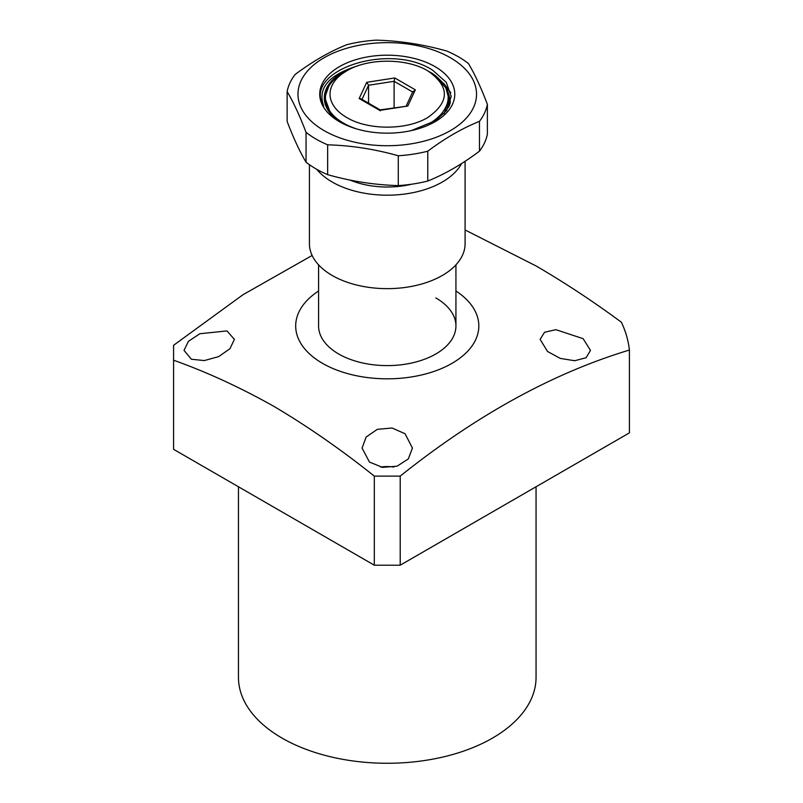 <?xml version="1.0" encoding="UTF-8"?>
<svg xmlns="http://www.w3.org/2000/svg" width="803" height="803" viewBox="0 0 803 803"><rect width="100%" height="100%" fill="white"/><g stroke="black" fill="none" stroke-linecap="round" stroke-linejoin="round"><path stroke-width="1.2" d="M238.461 486.769L238.461 677.351A148.796 85.911 0 0 0 282.044 738.098A148.796 85.911 0 0 0 444.2 756.727A148.796 85.911 0 0 0 536.053 677.351L536.053 486.769M547.505 351.473L540.138 339.368L544.514 332.271L555.867 329.682L583.119 338.665L590.496 350.389L586.11 357.736L574.677 360.738L560.293 358.409L547.505 351.473M369.45 462.026L362.073 448.064L366.168 437.013L377.33 429.324L392.065 428.019L405.063 433.72L412.441 448.064L408.336 458.894L397.144 466.172L382.439 467.366L369.45 462.026M455.933 290.987A91.572 52.868 180 0 1 449.941 364.492A91.572 52.868 180 0 1 322.505 363.337A91.572 52.868 180 0 1 318.58 290.987M400.205 565.202L374.308 565.202L173.589 449.319L173.589 360.226C206.732 372.01 240.187 387.407 273.943 406.398C307.7 426.383 341.155 449.62 374.308 476.119L400.205 476.119C476.44 415.191 552.845 373.164 629.411 350.038L629.411 432.867L400.205 565.202L400.205 476.119M465.088 229.959L536.183 266.014C564.72 282.646 593.136 301.376 621.402 322.234A242.657 140.093 180 0 1 629.411 350.038M380.692 467.055A25.184 14.534 180 0 1 393.821 467.055M191.385 359.232L184.017 350.389L188.404 341.335L199.837 333.747L226.998 330.916L234.376 339.368L229.989 348.663L218.647 356.632L204.273 360.577L191.385 359.232M435.818 297.913A68.677 39.648 180 0 1 455.933 325.958A68.677 39.648 180 0 1 413.535 362.585A68.677 39.648 180 0 1 338.695 353.993A68.677 39.648 180 0 1 318.58 325.958L318.58 264.86M374.308 565.202L374.308 476.119M312.126 255.454L242.978 294.731L173.589 345.28L173.589 360.226M427.728 70.815C449.901 86.393 449.901 101.971 427.728 117.539C406.649 130.347 367.854 130.347 346.786 117.539A57.234 33.043 180 0 1 346.786 70.815C367.854 58.007 406.649 58.007 427.728 70.815M411.026 130.678L430.679 122.658C433.75 121.062 437.284 118.192 441.279 114.036C446.006 108.154 448.295 102.583 448.124 97.314C448.777 94.182 446.96 89.334 442.664 82.769C437.655 77.239 433.409 73.675 429.906 72.079L428.772 71.437M325.496 100.897L325.727 105.615M448.405 107.632L449.068 99.472L445.846 87.828L436.4 77.249M444.079 113.875L449.068 99.472M449.028 106.357L449.018 103.707M346.786 70.815L337.34 76.877A61.811 35.683 0 0 0 325.446 97.916A61.811 35.683 0 0 0 357.044 129.052M325.446 97.916L325.446 99.512L330.675 113.504L341.717 122.969M380.18 109.881L360.979 98.789L359.172 98.528L380.411 110.794L379.729 110.392L407.814 106.046L415.342 89.836L394.785 77.961L366.7 82.307L359.172 98.528M362.002 99.391L368.567 85.259L366.7 82.307M368.567 103.175L368.567 85.259L394.102 81.304L394.785 77.961M412.792 92.094L415.342 89.836M380.13 109.881L407.814 106.046M412.672 92.024L394.102 81.304L394.102 107.722M309.426 164.695L309.426 243.71A77.831 44.938 0 0 0 357.395 285.206A77.831 44.938 0 0 0 442.182 275.549A77.831 44.938 0 0 0 465.088 243.71L465.088 161.293M461.615 163.531A77.831 44.938 180 0 1 442.182 182.09A77.831 44.938 180 0 1 316.794 169.343M411.708 184.198A63.678 36.767 180 0 1 350.018 180.073M324.121 130.628A89.284 51.543 180 0 1 324.121 57.736A89.284 51.543 180 0 1 450.383 57.736A89.284 51.543 180 0 1 450.383 130.628A89.284 51.543 180 0 1 324.121 130.628M327.654 144.831C351.192 145.473 374.73 149.117 398.278 155.762A100.726 58.157 0 0 0 427.778 151.195C444.902 138.307 462.137 128.36 479.471 121.343A100.726 58.157 0 0 0 487.381 104.32C481.067 87.718 474.764 74.127 468.45 63.547A100.726 58.157 0 0 0 458.483 56.832A100.726 58.157 0 0 0 446.859 51.071C423.322 44.426 399.774 40.782 376.236 40.15A100.726 58.157 0 0 0 346.735 44.717C329.401 51.723 312.166 61.67 295.042 74.559A100.726 58.157 0 0 0 287.133 91.592C293.446 102.182 299.75 115.773 306.053 132.365A100.726 58.157 0 0 0 316.031 139.08A100.726 58.157 0 0 0 327.654 144.831L327.654 174.663A100.726 58.157 180 0 1 316.031 168.911A100.726 58.157 180 0 1 306.053 162.196C299.75 151.606 293.446 138.016 287.133 121.424L287.133 91.592M487.381 104.32L487.381 134.151A100.726 58.157 180 0 1 479.471 151.175C462.137 164.193 444.902 174.141 427.778 181.026A100.726 58.157 180 0 1 398.278 185.593C374.73 184.951 351.192 181.307 327.654 174.663M433.5 122.598L446.699 110.493L451.176 96.41L446.307 82.358L432.837 70.373C389.405 41.375 302.008 71.086 323.679 106.036C317.627 89.143 327.644 76.185 353.742 67.151A62.955 36.346 0 0 0 324.302 97.916A62.955 36.346 0 0 0 341.175 122.678M339.508 121.745A67.532 38.986 180 0 1 339.498 121.745A67.532 38.986 180 0 1 339.508 66.609A67.532 38.986 180 0 1 435.005 66.609A67.532 38.986 180 0 1 435.005 121.745A67.532 38.986 180 0 1 339.508 121.745M324.954 103.135L325.466 101.449M324.442 100.305L325.586 95.487M325.446 98.357L324.613 101.549M353.742 67.151L357.606 65.916M328.778 86.353L324.322 98.709M449.028 103.868L449.469 105.334M449.028 98.257L450.031 102.623M449.841 103.858L449.068 100.827M436.641 76.686L446.759 87.657L450.212 99.823L449.6 105.012M450.182 103.296L450.212 99.823M450.172 101.058L447.753 91.984M306.053 132.365L306.053 162.196M398.278 155.762L398.278 185.593M427.778 151.195L427.778 181.026M479.471 121.343L479.471 151.175M443.587 83.181L450.804 92.706M325.195 93.529L326.319 91.964M448.475 94.423L449.118 95.386M325.446 104.812L325.446 102.282M449.068 106.277L449.068 105.083M455.933 325.958L455.933 264.86M406.258 105.845L412.943 91.432"/></g></svg>
